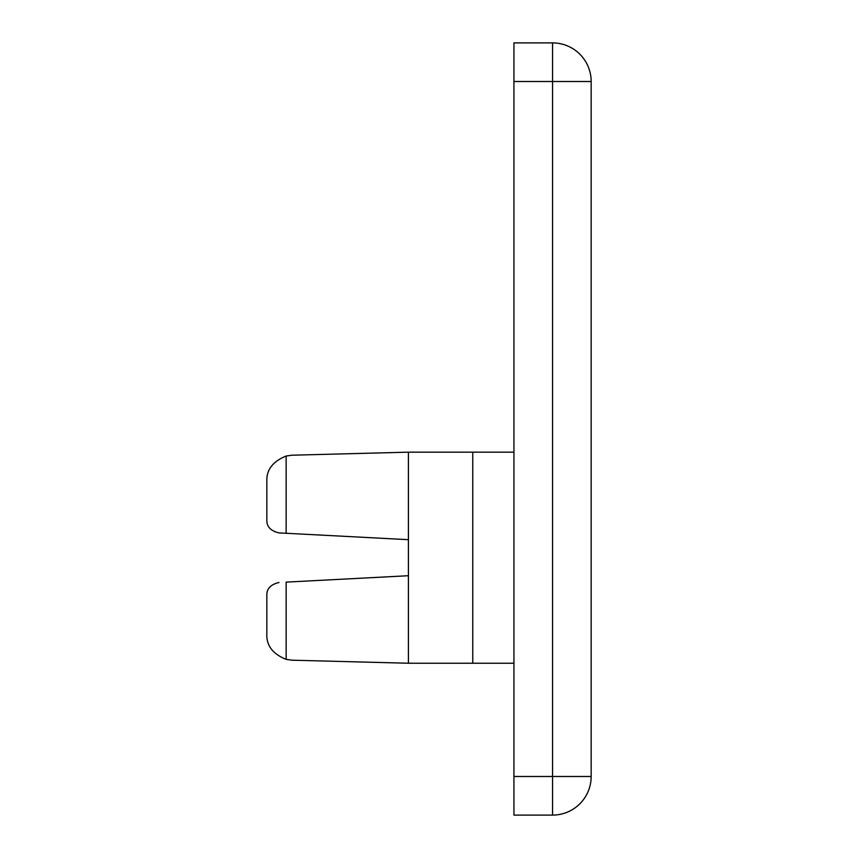<?xml version="1.0" encoding="UTF-8"?>
<svg xmlns="http://www.w3.org/2000/svg" width="858" height="858" viewBox="0 0 858 858"><rect width="100%" height="100%" fill="white"/><g stroke="black" fill="none" stroke-linecap="round" stroke-linejoin="round"><path stroke-width="1.29" d="M513.942 815.1L513.942 42.9L513.942 81.51L552.552 81.51L552.552 42.9L513.942 42.9L552.552 42.9L552.552 81.51L591.162 81.51A38.61 38.61 0 0 0 552.552 42.9A38.61 38.61 0 0 1 591.162 81.51L513.942 81.51L513.942 815.1L552.552 815.1A38.61 38.61 0 0 0 591.162 776.49L552.552 776.49L552.552 815.1L552.552 776.49L513.942 776.49L552.552 776.49L552.552 81.51L552.552 776.49L591.162 776.49L591.162 81.51L591.162 776.49A38.61 38.61 0 0 1 552.552 815.1L513.942 815.1M513.942 663.234L472.758 663.234L513.942 663.234M513.942 452.166L472.758 452.166L513.942 452.166M286.143 533.279L286.143 456.027C272.919 461.379 266.484 469.691 266.838 480.952L266.838 520.045C266.666 526.705 270.731 530.984 279.032 532.904L408.408 539.682L408.408 452.166L472.758 452.166L408.408 452.166L291.902 455.212L408.408 452.166L408.408 575.718L408.408 539.682L279.032 532.904C270.731 530.984 266.666 526.705 266.838 520.045L266.838 480.952C266.484 469.691 272.919 461.379 286.143 456.027L291.902 455.212L286.143 456.027L286.143 533.279M266.838 595.355C266.666 588.695 270.731 584.416 279.032 582.496C270.731 584.416 266.666 588.695 266.838 595.355L266.838 634.448L266.838 595.355M286.143 582.121L408.408 575.718L286.143 582.121L286.143 659.373L286.143 582.121M472.758 663.234L408.408 663.234L408.408 575.718L408.408 663.234L472.758 663.234L472.758 452.166L472.758 663.234M266.838 634.448C266.484 645.709 272.919 654.021 286.143 659.373L291.902 660.188L408.408 663.234L291.902 660.188L286.143 659.373C272.919 654.021 266.484 645.709 266.838 634.448"/></g></svg>
